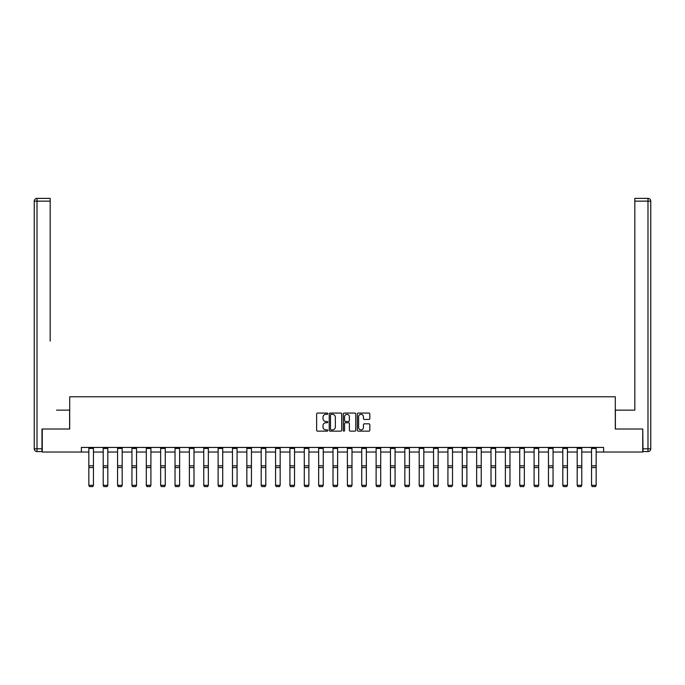 <?xml version="1.0" encoding="UTF-8"?>
<svg xmlns="http://www.w3.org/2000/svg" width="685" height="685" viewBox="0 0 685 685"><rect width="100%" height="100%" fill="white"/><g stroke="black" fill="none" stroke-linecap="round" stroke-linejoin="round"><path stroke-width="1.03" d="M327.772 413.706A0.634 0.634 0 0 0 327.139 413.072L317.532 413.072A0.908 0.908 0 0 0 316.633 413.98L316.633 430.24A0.908 0.908 0 0 0 317.532 431.148L327.139 431.148A0.634 0.634 0 0 0 327.772 430.514A0.634 0.634 0 0 0 327.139 429.88L325.897 429.88A2.894 2.894 0 0 1 323.003 426.986L323.003 425.633A2.894 2.894 0 0 1 325.897 422.739L327.139 422.739A0.634 0.634 0 0 0 327.772 422.114A0.634 0.634 0 0 0 327.139 421.481L325.897 421.481A2.894 2.894 0 0 1 323.003 418.586L323.003 417.233A2.894 2.894 0 0 1 325.897 414.339L327.139 414.339A0.634 0.634 0 0 0 327.772 413.706M368.915 419.443A0.908 0.908 0 0 0 369.814 418.544L369.814 413.98A0.908 0.908 0 0 0 368.915 413.072L358.246 413.072A0.908 0.908 0 0 0 357.347 413.98L357.347 430.24A0.908 0.908 0 0 0 358.246 431.148L368.915 431.148A0.908 0.908 0 0 0 369.814 430.24L369.814 424.734A0.908 0.908 0 0 0 368.915 423.827L364.351 423.827A0.908 0.908 0 0 0 363.444 424.734L363.444 427.466A2.415 2.415 0 0 1 361.029 429.88A2.415 2.415 0 0 1 358.606 427.466L358.606 416.754A2.415 2.415 0 0 1 361.029 414.339A2.415 2.415 0 0 1 363.444 416.754L363.444 418.544A0.908 0.908 0 0 0 364.351 419.443L368.915 419.443M50.176 198.385L37.016 198.385L50.176 198.385L44.285 198.385L50.176 198.385L50.176 201.142L37.016 201.142L37.016 448.812L41.982 448.812L41.982 429.015L69.699 429.015L69.699 396.795L615.301 396.795L615.301 429.015L642.744 429.015L642.744 452.031L603.613 452.031L603.613 447.433L81.387 447.433L81.387 452.031L88.844 452.031M42.256 429.015L42.256 452.031L81.387 452.031M341.712 413.98A0.908 0.908 0 0 0 340.805 413.072L330.144 413.072A0.908 0.908 0 0 0 329.237 413.98L329.237 430.24A0.908 0.908 0 0 0 330.144 431.148L340.805 431.148A0.908 0.908 0 0 0 341.712 430.24L341.712 413.98M344.195 413.072L354.856 413.072A0.908 0.908 0 0 1 355.763 413.98L355.763 430.24A0.908 0.908 0 0 1 354.856 431.148L350.292 431.148A0.908 0.908 0 0 1 349.393 430.24L349.393 423.647A0.908 0.908 0 0 0 348.485 422.739L345.463 422.739A0.908 0.908 0 0 0 344.555 423.647L344.555 430.514A0.634 0.634 0 0 1 343.921 431.148A0.634 0.634 0 0 1 343.288 430.514L343.288 413.98A0.908 0.908 0 0 1 344.195 413.072M93.451 452.031L103.212 452.031M107.81 452.031L117.572 452.031M122.178 452.031L131.94 452.031M136.538 452.031L146.299 452.031M150.905 452.031L160.658 452.031M165.265 452.031L175.026 452.031M179.624 452.031L189.385 452.031M193.992 452.031L203.753 452.031M208.351 452.031L218.113 452.031M222.719 452.031L232.48 452.031M237.078 452.031L246.84 452.031M251.446 452.031L261.199 452.031M265.806 452.031L275.567 452.031M280.165 452.031L289.926 452.031M294.533 452.031L304.294 452.031M308.892 452.031L318.653 452.031M323.26 452.031L333.013 452.031M337.619 452.031L347.381 452.031M351.987 452.031L361.74 452.031M366.347 452.031L376.108 452.031M380.706 452.031L390.467 452.031M395.074 452.031L404.835 452.031M409.433 452.031L419.194 452.031M423.801 452.031L433.554 452.031M438.16 452.031L447.921 452.031M452.52 452.031L462.281 452.031M466.887 452.031L476.649 452.031M481.247 452.031L491.008 452.031M495.615 452.031L505.376 452.031M509.974 452.031L519.735 452.031M524.342 452.031L534.094 452.031M538.701 452.031L548.462 452.031M553.06 452.031L562.822 452.031M567.428 452.031L577.19 452.031M581.788 452.031L591.549 452.031M596.155 452.031L603.613 452.031M331.138 414.339A0.634 0.634 0 0 0 330.504 414.973L330.504 429.247A0.634 0.634 0 0 0 331.138 429.88L332.448 429.88A2.894 2.894 0 0 0 335.342 426.986L335.342 417.233A2.894 2.894 0 0 0 332.448 414.339L331.138 414.339M349.393 416.797A2.415 2.415 0 0 0 346.97 414.382A2.415 2.415 0 0 0 344.555 416.797L344.555 420.573A0.908 0.908 0 0 0 345.463 421.481L348.485 421.481A0.908 0.908 0 0 0 349.393 420.573L349.393 416.797M88.844 485.477L89.538 486.615L88.844 485.314L93.451 485.314L92.758 486.615L89.538 486.555L92.758 486.615M93.451 448.435L88.844 448.435L88.844 447.451L93.451 447.451L93.451 485.314L92.758 486.555M88.844 448.435L88.844 485.314L89.538 486.555M69.605 429.015L69.605 410.144L56.53 410.144M50.176 201.142L50.176 341.087M34.25 448.812L37.016 448.812L37.016 451.569L41.982 451.569L37.016 451.569A2.766 2.766 0 0 1 34.25 448.812L34.25 201.142A2.766 2.766 0 0 1 37.016 198.385A2.766 2.766 0 0 0 34.25 201.142A2.766 2.766 0 0 1 37.016 198.385A2.766 2.766 0 0 0 34.25 201.142L37.016 201.142L37.016 198.385M41.982 448.812L41.982 451.569M628.47 410.144L634.824 410.144L634.824 198.385L647.984 198.385L634.824 198.385M615.395 429.015L615.395 410.144L634.824 410.144L634.824 341.087M643.018 448.812L647.984 448.812L647.984 451.569A2.766 2.766 0 0 0 650.75 448.812L650.75 201.142L650.75 448.812A2.766 2.766 0 0 1 647.984 451.569L643.018 451.569L642.744 429.015M647.984 198.385A2.766 2.766 0 0 1 650.75 201.142A2.766 2.766 0 0 0 647.984 198.385L647.984 201.142L634.824 201.142M103.212 485.477L103.897 486.615L103.212 485.314L107.81 485.314L107.125 486.615L103.897 486.555L107.125 486.615M117.572 485.477L118.265 486.615L117.572 485.314L122.178 485.314L121.485 486.615L118.265 486.555L121.485 486.615M107.81 448.435L103.212 448.435L103.212 447.451L107.81 447.451L107.81 485.314L107.125 486.555M103.212 448.435L103.212 485.314L103.897 486.555M122.178 448.435L117.572 448.435L117.572 447.451L122.178 447.451L122.178 485.314L121.485 486.555M117.572 448.435L117.572 485.314L118.265 486.555M131.94 485.477L132.625 486.615L131.94 485.314L136.538 485.314L135.853 486.615L132.625 486.555L135.853 486.615M146.299 485.477L146.992 486.615L146.299 485.314L150.905 485.314L150.212 486.615L146.992 486.555L150.212 486.615M160.658 485.477L161.352 486.615L160.658 485.314L165.265 485.314L164.571 486.615L161.352 486.555L164.571 486.615M136.538 448.435L131.94 448.435L131.94 447.451L136.538 447.451L136.538 485.314L135.853 486.555M131.94 448.435L131.94 485.314L132.625 486.555M150.905 448.435L146.299 448.435L146.299 447.451L150.905 447.451L150.905 485.314L150.212 486.555M146.299 448.435L146.299 485.314L146.992 486.555M165.265 448.435L160.658 448.435L160.658 447.451L165.265 447.451L165.265 485.314L164.571 486.555M160.658 448.435L160.658 485.314L161.352 486.555M175.026 485.477L175.72 486.615L175.026 485.314L179.624 485.314L178.939 486.615L175.72 486.555L178.939 486.615M179.624 448.435L175.026 448.435L175.026 447.451L179.624 447.451L179.624 485.314L178.939 486.555M175.026 448.435L175.026 485.314L175.72 486.555M189.385 485.477L190.079 486.615L189.385 485.314L193.992 485.314L193.298 486.615L190.079 486.555L193.298 486.615M193.992 448.435L189.385 448.435L189.385 447.451L193.992 447.451L193.992 485.314L193.298 486.555M189.385 448.435L189.385 485.314L190.079 486.555M203.753 485.477L204.438 486.615L203.753 485.314L208.351 485.314L207.666 486.615L204.438 486.555L207.666 486.615M208.351 448.435L203.753 448.435L203.753 447.451L208.351 447.451L208.351 485.314L207.666 486.555M203.753 448.435L203.753 485.314L204.438 486.555M218.113 485.477L218.806 486.615L218.113 485.314L222.719 485.314L222.026 486.615L218.806 486.555L222.026 486.615M222.719 448.435L218.113 448.435L218.113 447.451L222.719 447.451L222.719 485.314L222.026 486.555M218.113 448.435L218.113 485.314L218.806 486.555M232.48 485.477L233.165 486.615L232.48 485.314L237.078 485.314L236.393 486.615L233.165 486.555L236.393 486.615M237.078 448.435L232.48 448.435L232.48 447.451L237.078 447.451L237.078 485.314L236.393 486.555M232.48 448.435L232.48 485.314L233.165 486.555M246.84 485.477L247.533 486.615L246.84 485.314L251.446 485.314L250.753 486.615L247.533 486.555L250.753 486.615M251.446 448.435L246.84 448.435L246.84 447.451L251.446 447.451L251.446 485.314L250.753 486.555M246.84 448.435L246.84 485.314L247.533 486.555M261.199 485.477L261.893 486.615L261.199 485.314L265.806 485.314L265.112 486.615L261.893 486.555L265.112 486.615M265.806 448.435L261.199 448.435L261.199 447.451L265.806 447.451L265.806 485.314L265.112 486.555M261.199 448.435L261.199 485.314L261.893 486.555M275.567 485.477L276.252 486.615L275.567 485.314L280.165 485.314L279.48 486.615L276.252 486.555L279.48 486.615M280.165 448.435L275.567 448.435L275.567 447.451L280.165 447.451L280.165 485.314L279.48 486.555M275.567 448.435L275.567 485.314L276.252 486.555M289.926 485.477L290.62 486.615L289.926 485.314L294.533 485.314L293.839 486.615L290.62 486.555L293.839 486.615M294.533 448.435L289.926 448.435L289.926 447.451L294.533 447.451L294.533 485.314L293.839 486.555M289.926 448.435L289.926 485.314L290.62 486.555M304.294 485.477L304.979 486.615L304.294 485.314L308.892 485.314L308.207 486.615L304.979 486.555L308.207 486.615M308.892 448.435L304.294 448.435L304.294 447.451L308.892 447.451L308.892 485.314L308.207 486.555M304.294 448.435L304.294 485.314L304.979 486.555M318.653 485.477L319.347 486.615L318.653 485.314L323.26 485.314L322.567 486.615L319.347 486.555L322.567 486.615M323.26 448.435L318.653 448.435L318.653 447.451L323.26 447.451L323.26 485.314L322.567 486.555M318.653 448.435L318.653 485.314L319.347 486.555M333.013 485.477L333.706 486.615L333.013 485.314L337.619 485.314L336.926 486.615L333.706 486.555L336.926 486.615M337.619 448.435L333.013 448.435L333.013 447.451L337.619 447.451L337.619 485.314L336.926 486.555M333.013 448.435L333.013 485.314L333.706 486.555M347.381 485.477L348.074 486.615L347.381 485.314L351.987 485.314L351.294 486.615L348.074 486.555L351.294 486.615M351.987 448.435L347.381 448.435L347.381 447.451L351.987 447.451L351.987 485.314L351.294 486.555M347.381 448.435L347.381 485.314L348.074 486.555M361.74 485.477L362.433 486.615L361.74 485.314L366.347 485.314L365.653 486.615L362.433 486.555L365.653 486.615M366.347 448.435L361.74 448.435L361.74 447.451L366.347 447.451L366.347 485.314L365.653 486.555M361.74 448.435L361.74 485.314L362.433 486.555M376.108 485.477L376.793 486.615L376.108 485.314L380.706 485.314L380.021 486.615L376.793 486.555L380.021 486.615M380.706 448.435L376.108 448.435L376.108 447.451L380.706 447.451L380.706 485.314L380.021 486.555M376.108 448.435L376.108 485.314L376.793 486.555M390.467 485.477L391.161 486.615L390.467 485.314L395.074 485.314L394.38 486.615L391.161 486.555L394.38 486.615M395.074 448.435L390.467 448.435L390.467 447.451L395.074 447.451L395.074 485.314L394.38 486.555M390.467 448.435L390.467 485.314L391.161 486.555M404.835 485.477L405.52 486.615L404.835 485.314L409.433 485.314L408.748 486.615L405.52 486.555L408.748 486.615M409.433 448.435L404.835 448.435L404.835 447.451L409.433 447.451L409.433 485.314L408.748 486.555M404.835 448.435L404.835 485.314L405.52 486.555M419.194 485.477L419.888 486.615L419.194 485.314L423.801 485.314L423.107 486.615L419.888 486.555L423.107 486.615M423.801 448.435L419.194 448.435L419.194 447.451L423.801 447.451L423.801 485.314L423.107 486.555M419.194 448.435L419.194 485.314L419.888 486.555M433.554 485.477L434.247 486.615L433.554 485.314L438.16 485.314L437.467 486.615L434.247 486.555L437.467 486.615M438.16 448.435L433.554 448.435L433.554 447.451L438.16 447.451L438.16 485.314L437.467 486.555M433.554 448.435L433.554 485.314L434.247 486.555M447.921 485.477L448.606 486.615L447.921 485.314L452.52 485.314L451.835 486.615L448.606 486.555L451.835 486.615M452.52 448.435L447.921 448.435L447.921 447.451L452.52 447.451L452.52 485.314L451.835 486.555M447.921 448.435L447.921 485.314L448.606 486.555M462.281 485.477L462.974 486.615L462.281 485.314L466.887 485.314L466.194 486.615L462.974 486.555L466.194 486.615M466.887 448.435L462.281 448.435L462.281 447.451L466.887 447.451L466.887 485.314L466.194 486.555M462.281 448.435L462.281 485.314L462.974 486.555M476.649 485.477L477.334 486.615L476.649 485.314L481.247 485.314L480.562 486.615L477.334 486.555L480.562 486.615M481.247 448.435L476.649 448.435L476.649 447.451L481.247 447.451L481.247 485.314L480.562 486.555M476.649 448.435L476.649 485.314L477.334 486.555M491.008 485.477L491.702 486.615L491.008 485.314L495.615 485.314L494.921 486.615L491.702 486.555L494.921 486.615M495.615 448.435L491.008 448.435L491.008 447.451L495.615 447.451L495.615 485.314L494.921 486.555M491.008 448.435L491.008 485.314L491.702 486.555M505.376 485.477L506.061 486.615L505.376 485.314L509.974 485.314L509.28 486.615L506.061 486.555L509.28 486.615M509.974 448.435L505.376 448.435L505.376 447.451L509.974 447.451L509.974 485.314L509.28 486.555M505.376 448.435L505.376 485.314L506.061 486.555M519.735 485.477L520.429 486.615L519.735 485.314L524.342 485.314L523.648 486.615L520.429 486.555L523.648 486.615M524.342 448.435L519.735 448.435L519.735 447.451L524.342 447.451L524.342 485.314L523.648 486.555M519.735 448.435L519.735 485.314L520.429 486.555M534.094 485.477L534.788 486.615L534.094 485.314L538.701 485.314L538.008 486.615L534.788 486.555L538.008 486.615M538.701 448.435L534.094 448.435L534.094 447.451L538.701 447.451L538.701 485.314L538.008 486.555M534.094 448.435L534.094 485.314L534.788 486.555M548.462 485.477L549.147 486.615L548.462 485.314L553.06 485.314L552.375 486.615L549.147 486.555L552.375 486.615M553.06 448.435L548.462 448.435L548.462 447.451L553.06 447.451L553.06 485.314L552.375 486.555M548.462 448.435L548.462 485.314L549.147 486.555M562.822 485.477L563.515 486.615L562.822 485.314L567.428 485.314L566.735 486.615L563.515 486.555L566.735 486.615M567.428 448.435L562.822 448.435L562.822 447.451L567.428 447.451L567.428 485.314L566.735 486.555M562.822 448.435L562.822 485.314L563.515 486.555M577.19 485.477L577.875 486.615L577.19 485.314L581.788 485.314L581.103 486.615L577.875 486.555L581.103 486.615M581.788 448.435L577.19 448.435L577.19 447.451L581.788 447.451L581.788 485.314L581.103 486.555M577.19 448.435L577.19 485.314L577.875 486.555M591.549 485.477L592.242 486.615L591.549 485.314L596.155 485.314L595.462 486.615L592.242 486.555L595.462 486.615M596.155 448.435L591.549 448.435L591.549 447.451L596.155 447.451L596.155 485.314L595.462 486.555M591.549 448.435L591.549 485.314L592.242 486.555M93.451 465.834L88.844 465.834M93.451 467.572L88.844 467.572M650.75 448.812L647.984 448.812L647.984 201.142L650.75 201.142M107.81 465.834L103.212 465.834M107.81 467.572L103.212 467.572M122.178 465.834L117.572 465.834M122.178 467.572L117.572 467.572M136.538 465.834L131.94 465.834M136.538 467.572L131.94 467.572M150.905 465.834L146.299 465.834M150.905 467.572L146.299 467.572M165.265 465.834L160.658 465.834M165.265 467.572L160.658 467.572M179.624 465.834L175.026 465.834M179.624 467.572L175.026 467.572M193.992 465.834L189.385 465.834M193.992 467.572L189.385 467.572M208.351 465.834L203.753 465.834M208.351 467.572L203.753 467.572M222.719 465.834L218.113 465.834M222.719 467.572L218.113 467.572M237.078 465.834L232.48 465.834M237.078 467.572L232.48 467.572M251.446 465.834L246.84 465.834M251.446 467.572L246.84 467.572M265.806 465.834L261.199 465.834M265.806 467.572L261.199 467.572M280.165 465.834L275.567 465.834M280.165 467.572L275.567 467.572M294.533 465.834L289.926 465.834M294.533 467.572L289.926 467.572M308.892 465.834L304.294 465.834M308.892 467.572L304.294 467.572M323.26 465.834L318.653 465.834M323.26 467.572L318.653 467.572M337.619 465.834L333.013 465.834M337.619 467.572L333.013 467.572M351.987 465.834L347.381 465.834M351.987 467.572L347.381 467.572M366.347 465.834L361.74 465.834M366.347 467.572L361.74 467.572M380.706 465.834L376.108 465.834M380.706 467.572L376.108 467.572M395.074 465.834L390.467 465.834M395.074 467.572L390.467 467.572M409.433 465.834L404.835 465.834M409.433 467.572L404.835 467.572M423.801 465.834L419.194 465.834M423.801 467.572L419.194 467.572M438.16 465.834L433.554 465.834M438.16 467.572L433.554 467.572M452.52 465.834L447.921 465.834M452.52 467.572L447.921 467.572M466.887 465.834L462.281 465.834M466.887 467.572L462.281 467.572M481.247 465.834L476.649 465.834M481.247 467.572L476.649 467.572M495.615 465.834L491.008 465.834M495.615 467.572L491.008 467.572M509.974 465.834L505.376 465.834M509.974 467.572L505.376 467.572M524.342 465.834L519.735 465.834M524.342 467.572L519.735 467.572M538.701 465.834L534.094 465.834M538.701 467.572L534.094 467.572M553.06 465.834L548.462 465.834M553.06 467.572L548.462 467.572M567.428 465.834L562.822 465.834M567.428 467.572L562.822 467.572M581.788 465.834L577.19 465.834M581.788 467.572L577.19 467.572M596.155 465.834L591.549 465.834M596.155 467.572L591.549 467.572"/></g></svg>
